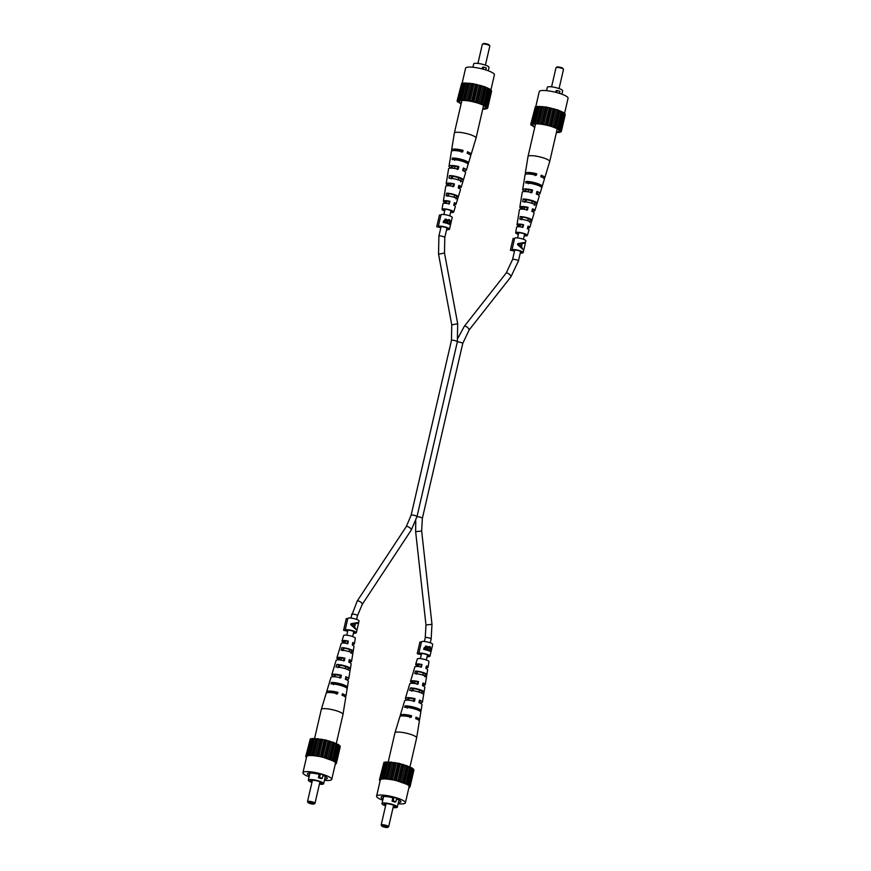 <?xml version="1.0" encoding="UTF-8"?>
<svg xmlns="http://www.w3.org/2000/svg" width="871" height="871" viewBox="0 0 871 871"><rect width="100%" height="100%" fill="white"/><g stroke="black" fill="none" stroke-linecap="round" stroke-linejoin="round"><path stroke-width="1.31" d="M387.475 827.45A3.07 0.631 -167 0 0 387.639 827.385A3.07 0.631 -167 0 0 385.744 826.198A3.07 0.631 -167 0 0 382.01 825.708A3.07 0.631 -167 0 0 381.792 826.035A3.07 0.631 -167 0 0 384.351 827.134A3.07 0.631 -167 0 0 387.475 827.45M381.792 826.035L381.215 825.164A3.843 0.784 13 0 1 381.171 824.989A3.843 0.784 13 0 1 381.498 824.761A3.843 0.784 13 0 1 385.788 825.262A3.843 0.784 13 0 1 388.651 826.71A3.843 0.784 13 0 1 388.531 826.851A3.843 0.784 13 0 1 388.324 826.938M388.651 826.71L393.561 805.479A3.843 0.784 -167 0 0 393.344 805.12M393.137 807.275A6.13 1.263 -167 0 0 395.586 807.232A6.13 1.263 -167 0 0 396.098 806.72A6.13 1.263 -167 0 0 391.166 804.456A6.13 1.263 -167 0 0 384.677 803.759A6.13 1.263 -167 0 0 384.231 803.977A6.13 1.263 -167 0 0 385.701 805.381M384.808 803.726A5.694 1.165 -167 0 0 385.897 804.521M393.333 806.437A5.694 1.165 -167 0 0 395.358 806.372A5.694 1.165 -167 0 0 395.684 806.241M393.071 807.58A7.872 1.611 -167 0 0 396.643 807.569A7.872 1.611 -167 0 0 397.318 807.112A7.872 1.611 -167 0 0 391.438 804.129A7.872 1.611 -167 0 0 382.652 803.116A7.872 1.611 -167 0 0 381.977 803.574A7.872 1.611 -167 0 0 385.592 805.849M393.191 800.895L392.059 801.178A7.872 1.611 13 0 1 394.792 802.049L395.924 801.756L393.191 800.895L394.008 797.379M392.059 801.178L392.93 797.379M397.862 798.609L397.677 799.371L399.114 799.012L393.518 797.226L392.081 797.596A10.18 2.09 -167 0 0 381.084 797.194A10.18 2.09 -167 0 0 383.033 799.001M398.374 802.539A10.18 2.09 -167 0 0 400.05 802.365A10.18 2.09 -167 0 0 400.91 801.777A10.18 2.09 -167 0 0 397.677 799.371M398.091 803.759A14.785 3.038 -167 0 0 404.144 803.661A14.785 3.038 -167 0 0 405.407 802.812A14.785 3.038 -167 0 0 394.367 797.205A14.785 3.038 -167 0 0 377.851 795.299A14.785 3.038 -167 0 0 376.599 796.159A14.785 3.038 -167 0 0 382.75 800.209M405.407 802.812L409.12 786.698A14.785 3.038 -167 0 0 398.091 781.091A14.785 3.038 -167 0 0 381.574 779.197A14.785 3.038 -167 0 0 380.311 780.046L376.599 796.159M386.125 803.65A3.843 0.784 -167 0 0 386.071 803.748L381.171 824.989M395.924 801.756L396.74 798.25M380.202 780.525L379.408 779.893L380.05 779.175L384.231 778.652L395.194 780.176L408.227 784.793L410.034 786.851L408.924 787.547M379.408 779.893L383.784 762.996M380.05 779.175L383.937 762.332L385.505 762.234M381.694 778.761L385.581 761.918L399.092 763.334L412.114 767.95L408.227 784.793M412.037 768.244L413.529 769.06L409.631 785.903M413.377 769.692L413.921 770.008L410.034 786.851M409.544 786.905L409.392 787.558M379.8 780.83L379.952 780.209M384.982 762.375L381.095 779.218M384.231 778.652L388.118 761.809M387.78 762.016L383.893 778.859M386.833 762.06L382.935 778.903M387.475 778.859L391.362 762.016M390.687 762.125L386.8 778.968M389.479 762.049L385.581 778.892M391.221 779.382L395.107 762.539M394.138 762.539L390.252 779.382M392.745 762.343L388.858 779.186M395.194 780.176L399.092 763.334M397.905 763.225L394.008 780.068M396.414 762.92L392.516 779.774M399.147 781.189L403.033 764.346M401.705 764.128L397.818 780.971M400.225 763.747L396.338 780.59M402.794 782.343L406.681 765.5M405.298 765.195L401.411 782.049M403.937 764.771L400.05 781.614M405.886 783.573L409.773 766.73M408.434 766.36L404.547 783.203M407.28 765.903L403.393 782.746M410.905 767.536L407.018 784.379M410.034 767.079L406.147 783.922M412.538 768.636L408.651 785.479M403.229 715.897A6.892 1.415 -167 0 0 403.219 715.918A6.892 1.415 -167 0 1 410.295 716.093L411.569 715.766L411.264 717.214A10.006 2.058 13 0 0 399.854 716.648L394.955 732.87A11.138 2.286 13 0 1 394.955 732.87A11.138 2.286 13 0 1 395.891 732.25A11.138 2.286 13 0 1 410.263 734.253A11.138 2.286 13 0 1 416.654 737.879A11.138 2.286 13 0 1 416.643 737.9L409.936 766.948M417.144 684.366L417.688 681.808A5.629 1.154 -167 0 0 412.397 681.764A5.629 1.154 -167 0 0 413.638 682.853L413.518 683.365M410.295 716.093L409.98 717.552M413.442 701.503L413.997 698.945A6.26 1.285 -167 0 0 407.813 698.825A6.26 1.285 -167 0 0 409.392 700.132L409 700.23M420.824 667.23L421.379 664.671A4.997 1.023 -167 0 0 416.991 664.693A4.997 1.023 -167 0 0 417.895 665.564L417.677 666.457M413.485 688.667L413.006 690.714A5.901 1.209 13 0 1 412.016 690.289M407.203 708.145L407.595 706.697A6.565 1.35 13 0 1 414.607 707.992A6.565 1.35 13 0 1 418.374 710.126L418.341 710.268M411.787 691.128L412.473 688.591A5.901 1.209 13 0 1 418.559 689.756A5.901 1.209 13 0 1 421.945 691.607L421.651 693.12M416.392 674.11L417.078 671.585A5.27 1.078 13 0 1 422.283 672.608A5.27 1.078 13 0 1 425.288 674.198L424.798 676.789M408.347 688.602A8.046 1.655 13 0 1 408.357 688.526L409.773 683.844A7.719 1.579 13 0 1 418.004 684.138L418.526 681.601A7.545 1.546 -167 0 0 410.535 681.318A7.545 1.546 -167 0 0 412.81 683.06L413.638 682.853M411.569 715.766A9.908 2.036 -167 0 0 400.29 715.2A9.908 2.036 -167 0 0 400.758 716.082M402.892 706.719A9.298 1.905 13 0 1 402.903 706.555L404.656 700.785A8.906 1.829 13 0 1 414.531 701.22L415.042 698.684A8.721 1.786 -167 0 0 405.418 698.259A8.721 1.786 -167 0 0 407.726 700.142M410.535 681.318L414.89 666.903A6.543 1.339 13 0 1 421.477 667.055L421.989 664.519A6.369 1.306 -167 0 0 415.663 664.377A6.369 1.306 -167 0 0 417.285 665.727L417.895 665.564M417.1 666.424L417.285 665.727M426.061 667.741A6.369 1.306 -167 0 0 428.064 667.24L428.968 661.666A5.988 1.23 -167 0 0 425.527 659.717A5.988 1.23 -167 0 0 417.296 658.966L415.663 664.377M412.712 674.11L413.475 671.606M408.357 688.526A8.046 1.655 13 0 1 408.379 688.46L407.628 690.975A8.22 1.688 -167 0 0 407.595 691.051L405.418 698.259M402.903 706.555A9.298 1.905 13 0 1 402.99 706.403L402.554 707.84A9.407 1.927 -167 0 0 402.467 707.992L400.29 715.2M418.788 720.241A9.908 2.036 -167 0 0 419.593 719.653L420.791 712.228A9.407 1.927 -167 0 0 415.402 709.168A9.407 1.927 -167 0 0 404.59 707.317L405.026 705.88A9.298 1.905 13 0 1 415.696 707.709A9.298 1.905 13 0 1 421.031 710.736A9.298 1.905 13 0 1 420.943 710.943L420.693 712.434M419.376 690.028L418.897 692.075A8.22 1.688 -167 0 0 409.664 690.453L410.415 687.938A8.046 1.655 13 0 1 419.419 689.527A8.046 1.655 13 0 1 424.035 692.151A8.046 1.655 13 0 1 424.003 692.26L423.578 694.873A8.22 1.688 -167 0 0 423.622 694.753A8.22 1.688 -167 0 0 418.897 692.075A5.901 1.209 13 0 0 419.909 692.129L419.855 692.401M422.402 674.981A7.044 1.448 -167 0 0 414.748 673.588L415.511 671.084A6.87 1.404 13 0 1 422.925 672.445A6.87 1.404 13 0 1 426.866 674.677A6.87 1.404 13 0 1 426.855 674.687L426.431 677.311A7.044 1.448 -167 0 0 426.442 677.279A7.044 1.448 -167 0 0 422.402 674.981M419.593 719.653A9.908 2.036 -167 0 0 416 717.171L415.707 718.629A10.006 2.058 13 0 1 419.354 721.144L416.654 737.879M419.506 702.864A8.721 1.786 -167 0 0 422.413 702.189A8.721 1.786 -167 0 0 419.484 700.088L418.962 702.636A8.906 1.829 13 0 1 422 704.791L421.031 710.736M422.5 685.292A7.545 1.546 -167 0 0 425.244 684.715A7.545 1.546 -167 0 0 422.958 683.006L422.446 685.553A7.719 1.579 13 0 1 424.819 687.317L424.035 692.151M428.064 667.24A6.369 1.306 -167 0 0 426.431 665.923L425.908 668.471A6.543 1.339 13 0 1 427.639 669.843L426.866 674.677L425.288 674.198M422.914 674.687A5.27 1.078 13 0 0 423.252 674.72L423.154 675.243M416.643 719.021A6.892 1.415 -167 0 0 416.654 719A6.892 1.415 -167 0 0 415.826 718.052M419.082 702.091A6.26 1.285 -167 0 0 420.018 701.645A6.26 1.285 -167 0 0 419.332 700.839M422.62 684.682A5.629 1.154 -167 0 0 423.371 684.29A5.629 1.154 -167 0 0 422.838 683.615M426.159 667.273A4.997 1.023 -167 0 0 426.736 666.946A4.997 1.023 -167 0 0 426.333 666.391M413.997 698.945L415.042 698.684M417.688 681.808L418.526 681.601M421.379 664.671L421.989 664.519M407.595 706.697L405.026 705.88M420.943 710.943L418.374 710.126M412.473 688.591L410.415 687.938M424.003 692.26L421.945 691.607M417.078 671.585L415.511 671.084M556.928 67.121A3.07 0.631 13 0 1 557.015 67.034A3.07 0.631 13 0 1 557.179 66.969A3.07 0.631 13 0 1 560.303 67.285A3.07 0.631 13 0 1 562.873 68.384L563.439 69.255A3.843 0.784 -167 0 0 560.227 67.873A3.843 0.784 -167 0 0 556.329 67.481A3.843 0.784 -167 0 0 556.123 67.568A3.843 0.784 -167 0 0 556.003 67.709L551.583 86.839M559.073 88.57L563.483 69.43A3.843 0.784 -167 0 0 563.439 69.255M546.563 90.66L547.336 87.307A7.872 1.611 13 0 1 548.011 86.85A7.872 1.611 13 0 1 556.798 87.862A7.872 1.611 13 0 1 562.677 90.845L561.904 94.21M559.465 93.371L559.933 91.346L557.2 90.486L556.068 90.78L555.709 92.315M556.547 131.902A13.435 2.755 -167 0 0 557.995 131.695A13.435 2.755 -167 0 0 559.149 130.704A13.435 2.755 -167 0 0 548.621 125.685A13.435 2.755 -167 0 0 534.097 124.096A13.435 2.755 -167 0 0 533.041 124.673A13.435 2.755 -167 0 0 534.848 126.894M535.73 106.872L539.247 91.607A14.785 3.038 13 0 1 540.51 90.758A14.785 3.038 13 0 1 557.026 92.653A14.785 3.038 13 0 1 568.066 98.26L564.55 113.459M557.2 90.486L556.721 92.576M536.841 106.763L535.273 106.861L531.756 124.074L530.733 124.411L534.718 127.471M556.395 132.588L559.073 132.512L561.36 131.379L559.443 129.583L563.439 112.468L558.006 110.018L546.433 107.057L536.917 106.436L533.041 123.584L531.375 123.704M560.968 130.432L564.854 113.589L563.374 112.762M561.36 131.379L565.257 114.526L564.713 114.21M535.121 107.514L530.733 124.411M559.552 129.311L546.531 124.695L533.03 123.279M532.421 123.736L536.318 106.893M534.271 123.421L538.158 106.578M531.277 124.727L531.136 125.359M560.87 131.423L560.717 132.087M559.977 130.008L563.864 113.154M561.109 111.248L557.211 128.091M557.473 128.44L561.36 111.597M558.344 128.897L562.241 112.054M558.006 110.018L554.119 126.861M554.718 127.264L558.605 110.421M555.883 127.732L559.77 110.878M554.359 108.864L550.472 125.707M551.376 126.132L555.263 109.289M552.737 126.567L556.634 109.724M550.418 107.852L546.531 124.695M547.663 125.119L551.561 108.276M549.144 125.489L553.031 108.646M546.433 107.057L542.546 123.9M543.852 124.292L547.739 107.449M545.344 124.586L549.231 107.743M542.698 106.534L538.801 123.388M540.183 123.715L544.07 106.861M541.588 123.9L545.475 107.057M539.443 106.327L535.556 123.17M536.917 123.41L540.804 106.567M538.126 123.497L542.023 106.654M535.219 123.388L539.105 106.534M543.896 178.337A10.006 2.058 -167 0 0 544.8 177.771L549.699 161.549A11.138 2.286 -167 0 0 549.71 161.527A11.138 2.286 -167 0 0 543.33 157.869A11.138 2.286 -167 0 0 528.958 155.865A11.138 2.286 -167 0 0 528.011 156.519A11.138 2.286 -167 0 0 528.011 156.54L525.3 173.275A10.006 2.058 -167 0 0 525.866 174.178M532.072 210.51A5.727 1.176 -167 0 0 532.943 210.118A5.727 1.176 -167 0 0 532.355 209.388M541.806 177.107A6.946 1.426 -167 0 0 541.827 177.074A6.946 1.426 -167 0 0 540.945 176.073M536.46 193.493A6.358 1.306 -167 0 0 537.527 193.046A6.358 1.306 -167 0 0 536.797 192.175M527.674 227.516A5.095 1.045 -167 0 0 528.349 227.189A5.095 1.045 -167 0 0 527.913 226.591M527.826 220.276A5.368 1.1 13 0 0 528.272 220.309L528.12 220.853M531.767 203.215A5.988 1.23 13 0 0 532.867 203.291L532.78 203.596M528.316 183.781L528.61 182.289A6.62 1.361 13 0 1 535.687 183.607A6.62 1.361 13 0 1 539.487 185.752L539.443 185.937M524.745 202.29L525.246 199.699A5.988 1.23 13 0 1 531.462 200.874A5.988 1.23 13 0 1 534.903 202.769L534.217 205.306M521.402 219.699L521.892 217.108A5.368 1.1 13 0 1 527.238 218.153A5.368 1.1 13 0 1 530.297 219.786L529.612 222.312M524.309 235.508A4.801 0.98 -167 0 0 526.204 235.17A4.801 0.98 -167 0 0 523.46 233.591A4.801 0.98 -167 0 0 516.851 233.014A4.801 0.98 -167 0 0 518.408 234.157M531.909 211.12A7.719 1.579 -167 0 0 534.881 210.575A7.719 1.579 -167 0 0 532.519 208.768L531.854 211.359A7.545 1.546 13 0 1 534.119 213.101L529.764 227.516A6.543 1.339 -167 0 0 528.033 226.112L527.369 228.692A6.369 1.306 13 0 1 529.002 230.042L527.369 235.453A5.988 1.23 13 0 1 524.244 235.801M544.8 177.771A10.006 2.058 -167 0 0 541.163 175.202L540.782 176.682A9.908 2.036 13 0 1 544.364 179.219L542.187 186.427A9.407 1.927 13 0 1 542.1 186.579L541.664 188.016A9.298 1.905 -167 0 0 541.751 187.864A9.298 1.905 -167 0 0 536.427 184.794A9.298 1.905 -167 0 0 525.746 182.954L525.997 181.462A9.407 1.927 13 0 1 536.797 183.313A9.407 1.927 13 0 1 542.187 186.427M536.928 194.277A8.906 1.829 -167 0 0 540.009 193.634A8.906 1.829 -167 0 0 536.982 191.435L536.318 194.015A8.721 1.786 13 0 1 539.247 196.16L537.059 203.368A8.22 1.688 13 0 1 537.026 203.444L536.275 205.959A8.046 1.655 -167 0 0 536.296 205.894A8.046 1.655 -167 0 0 531.691 203.226A8.046 1.655 -167 0 0 522.687 201.637L523.112 199.024A8.22 1.688 13 0 1 532.355 200.646A8.22 1.688 13 0 1 537.059 203.368M527.554 227.995A6.543 1.339 -167 0 0 529.764 227.516M518.343 234.441A5.988 1.23 13 0 1 515.686 232.753A5.988 1.23 13 0 1 523.939 233.472A5.988 1.23 13 0 1 527.369 235.453M527.913 217.979A7.044 1.448 13 0 1 531.941 220.309L531.179 222.813A6.87 1.404 -167 0 0 527.249 220.559A6.87 1.404 -167 0 0 519.835 219.209L520.259 216.585A7.044 1.448 13 0 1 527.913 217.979M523.885 182.431A9.407 1.927 13 0 1 523.863 182.191A9.407 1.927 13 0 1 523.961 181.985L523.711 183.476A9.298 1.905 -167 0 0 523.623 183.683L522.654 189.628A8.906 1.829 -167 0 0 525.148 191.555M521.043 199.797A8.22 1.688 13 0 1 521.043 199.666A8.22 1.688 13 0 1 521.087 199.546L520.651 202.159A8.046 1.655 -167 0 0 520.618 202.268L519.835 207.102A7.719 1.579 -167 0 0 522.208 208.866L522.959 209.182M519.835 207.102A7.719 1.579 -167 0 1 528.076 207.363L527.412 209.944A7.545 1.546 13 0 0 519.421 209.704L518.212 217.14A7.044 1.448 13 0 1 518.212 217.14A7.044 1.448 13 0 1 518.223 217.108L517.799 219.732A6.87 1.404 -167 0 0 517.799 219.742L517.015 224.576A6.543 1.339 -167 0 0 518.746 225.948L518.593 226.678M523.863 182.191L525.061 174.766A9.908 2.036 13 0 1 536.351 175.267L536.732 173.797A10.006 2.058 -167 0 0 525.3 173.275M521.043 199.666L522.241 192.23A8.721 1.786 13 0 1 531.887 192.6L532.551 190.02A8.906 1.829 -167 0 0 522.654 189.628M515.686 232.753L516.59 227.179A6.369 1.306 13 0 1 522.927 227.287L523.602 224.707A6.543 1.339 -167 0 0 517.015 224.576M525.866 201.854A5.988 1.23 13 0 1 524.908 201.462M535.077 175.594L535.436 174.124A6.946 1.426 -167 0 0 528.283 173.95A6.946 1.426 -167 0 0 528.283 173.993M530.831 192.872L531.462 190.303A6.358 1.306 -167 0 0 525.148 190.194A6.358 1.306 -167 0 0 526.77 191.511L526.737 191.674M526.574 210.161L527.216 207.581A5.727 1.176 -167 0 0 521.783 207.538A5.727 1.176 -167 0 0 523.079 208.648M522.317 227.44L522.959 224.87A5.095 1.045 -167 0 0 518.43 224.892A5.095 1.045 -167 0 0 519.388 225.785L519.192 226.71M536.732 173.797L535.436 174.124M532.551 190.02L531.462 190.303M528.076 207.363L527.216 207.581M519.388 225.785L518.746 225.948M523.602 224.707L522.959 224.87M528.61 182.289L525.997 181.462M542.1 186.579L539.487 185.752M525.246 199.699L523.112 199.024M537.026 203.444L534.903 202.769M521.892 217.108L520.259 216.585M531.941 220.309L530.297 219.786M347.747 618.78L346.288 618.573L343.577 630.288L347.311 631.159A4.224 0.871 13 0 1 346.625 630.473A4.224 0.871 13 0 1 352.428 630.985A4.224 0.871 13 0 1 354.856 632.368A4.224 0.871 13 0 1 353.55 632.694M343.577 630.288L345.308 630.528A5.759 1.187 13 0 1 345.123 630.125A5.759 1.187 13 0 1 353.049 630.822A5.759 1.187 13 0 1 356.348 632.716A5.759 1.187 13 0 1 353.452 633.075M350.73 624.692L356.065 629.515L354.671 626.924L355.433 623.614L357.502 623.288L357.665 622.569L350.959 623.723L350.73 624.692M345.123 630.125L347.834 618.41A5.759 1.187 13 0 1 355.749 619.107A5.759 1.187 13 0 1 359.059 621.001L356.348 632.716M353.43 633.195L354.007 633.13M353.909 633.576L353.365 633.5M347.311 631.159L347.54 630.158M356.021 629.45L354.225 627.044L355.433 623.614M357.437 623.298L357.6 622.591L350.959 623.723M354.072 626.347L351.296 624.355L354.671 623.734L354.072 626.347L351.438 624.322M421.401 642.199L419.942 641.992L417.231 653.707L420.965 654.578A4.224 0.871 13 0 1 420.279 653.892A4.224 0.871 13 0 1 426.093 654.404A4.224 0.871 13 0 1 428.51 655.787A4.224 0.871 13 0 1 427.204 656.113M417.231 653.707L418.962 653.947A5.759 1.187 13 0 1 418.777 653.544A5.759 1.187 13 0 1 426.703 654.241A5.759 1.187 13 0 1 430.002 656.135A5.759 1.187 13 0 1 427.117 656.494M427.607 650.354A5.759 1.187 -167 0 0 423.676 649.428L424.003 647.991L426.67 646.097L428.053 647.371L430.024 646.543L431.036 648.939L430.426 651.584A5.759 1.187 -167 0 0 427.607 650.354M425.603 646.097L428.053 647.371M418.777 653.544L421.488 641.829A5.759 1.187 13 0 1 429.414 642.526A5.759 1.187 13 0 1 432.713 644.42L430.002 656.135M428.39 646.935L430.024 646.543L431.036 648.939M427.084 656.614L427.661 656.549M427.563 656.995L427.019 656.919M420.965 654.578L421.194 653.577M425.44 646.151L426.213 646.206M428.87 646.576L429.545 646.663M429.392 647.327L427.901 648.133L427.4 649.918L429.936 650.724L429.871 647.197L429.087 647.273M425.745 646.826L426.54 646.75L424.754 648.928A5.759 1.187 13 0 1 427.269 649.548L426.54 646.75M426.071 646.87L424.504 648.993L427.269 649.548M427.4 649.918L427.977 649.766A5.759 1.187 13 0 1 430.154 650.67M427.901 648.133L428.478 647.98L427.977 649.766M429.871 647.197L428.478 647.98M440.911 215.235L439.452 215.028L436.741 226.754L440.476 227.614A4.224 0.871 13 0 1 439.79 226.928A4.224 0.871 13 0 1 445.593 227.44A4.224 0.871 13 0 1 448.021 228.833A4.224 0.871 13 0 1 446.714 229.149M436.741 226.754L438.472 226.993A5.759 1.187 13 0 1 438.287 226.58A5.759 1.187 13 0 1 446.213 227.287A5.759 1.187 13 0 1 449.512 229.171A5.759 1.187 13 0 1 446.616 229.541M447.117 223.39A5.759 1.187 -167 0 0 443.176 222.464L443.513 221.038L446.181 219.133L447.563 220.407L449.534 219.579L450.547 221.974L449.937 224.62A5.759 1.187 -167 0 0 447.117 223.39M445.114 219.144L447.563 220.407M438.287 226.58L440.998 214.865A5.759 1.187 13 0 1 448.913 215.573A5.759 1.187 13 0 1 452.223 217.456L449.512 229.171M447.901 219.971L449.534 219.579L450.547 221.974M446.594 229.661L447.171 229.585M447.073 230.031L446.529 229.955M440.476 227.614L440.704 226.612M444.95 219.187L445.723 219.252M448.38 219.623L449.055 219.71M448.903 220.363L447.4 221.169L446.91 222.954L449.447 223.76L449.382 220.243L448.598 220.309M445.255 219.862L446.05 219.797L444.264 221.974A5.759 1.187 13 0 1 446.779 222.584L446.05 219.797M445.582 219.917L444.014 222.04L446.779 222.584M446.91 222.954L447.487 222.802A5.759 1.187 13 0 1 449.665 223.705M447.4 221.169L447.988 221.027L447.487 222.802M449.382 220.243L447.988 221.027M514.565 238.654L513.106 238.447L510.395 250.173L514.13 251.033A4.224 0.871 13 0 1 513.444 250.347A4.224 0.871 13 0 1 519.258 250.859A4.224 0.871 13 0 1 521.675 252.252A4.224 0.871 13 0 1 520.368 252.568M510.395 250.173L512.126 250.413A5.759 1.187 13 0 1 511.941 249.999A5.759 1.187 13 0 1 519.867 250.706A5.759 1.187 13 0 1 523.166 252.59A5.759 1.187 13 0 1 520.281 252.96M517.548 244.577L522.883 249.389L521.489 246.809L522.252 243.488L524.32 243.172L524.484 242.454L517.777 243.597L517.548 244.577M511.941 249.999L514.652 238.284A5.759 1.187 13 0 1 522.578 238.992A5.759 1.187 13 0 1 525.877 240.875L523.166 252.59M520.248 253.08L520.825 253.004M520.727 253.45L520.183 253.374M514.13 251.033L514.358 250.031M522.84 249.324L521.043 246.918L522.252 243.488M524.255 243.172L524.418 242.465L517.777 243.597M520.891 246.232L518.114 244.228L521.489 243.619L520.891 246.232L518.256 244.196M313.821 804.031A3.07 0.631 -167 0 0 313.985 803.966A3.07 0.631 -167 0 0 312.09 802.779A3.07 0.631 -167 0 0 308.356 802.289A3.07 0.631 -167 0 0 308.127 802.616A3.07 0.631 -167 0 0 310.697 803.715A3.07 0.631 -167 0 0 313.821 804.031M308.127 802.616L307.561 801.745A3.843 0.784 13 0 1 307.517 801.57A3.843 0.784 13 0 1 307.844 801.342A3.843 0.784 13 0 1 312.134 801.843A3.843 0.784 13 0 1 314.997 803.291A3.843 0.784 13 0 1 314.877 803.432A3.843 0.784 13 0 1 314.671 803.519M314.997 803.291L319.897 782.06A3.843 0.784 -167 0 0 319.69 781.701M319.483 783.856A6.13 1.263 -167 0 0 321.922 783.813A6.13 1.263 -167 0 0 322.433 783.301A6.13 1.263 -167 0 0 317.512 781.037A6.13 1.263 -167 0 0 311.012 780.34A6.13 1.263 -167 0 0 310.566 780.558A6.13 1.263 -167 0 0 312.036 781.962M311.154 780.307A5.694 1.165 -167 0 0 312.243 781.102M319.679 783.018A5.694 1.165 -167 0 0 321.704 782.953A5.694 1.165 -167 0 0 322.03 782.822M319.417 784.161A7.872 1.611 -167 0 0 322.989 784.15A7.872 1.611 -167 0 0 323.664 783.693A7.872 1.611 -167 0 0 317.784 780.71A7.872 1.611 -167 0 0 308.987 779.697A7.872 1.611 -167 0 0 308.323 780.155A7.872 1.611 -167 0 0 311.927 782.43M319.537 777.476L318.394 777.759A7.872 1.611 13 0 1 321.127 778.63L322.27 778.336L319.537 777.476L320.343 773.96M318.394 777.759L319.276 773.96M324.208 775.19L324.023 775.952L325.46 775.593L319.864 773.807L318.427 774.177A10.18 2.09 -167 0 0 307.43 773.775A10.18 2.09 -167 0 0 309.379 775.582M324.72 779.12A10.18 2.09 -167 0 0 326.385 778.946A10.18 2.09 -167 0 0 327.256 778.358A10.18 2.09 -167 0 0 324.023 775.952M324.437 780.34A14.785 3.038 -167 0 0 330.49 780.242A14.785 3.038 -167 0 0 331.753 779.393A14.785 3.038 -167 0 0 320.713 773.786A14.785 3.038 -167 0 0 304.197 771.88A14.785 3.038 -167 0 0 302.934 772.74A14.785 3.038 -167 0 0 309.096 776.79M331.753 779.393L335.466 763.279A14.785 3.038 -167 0 0 324.426 757.672A14.785 3.038 -167 0 0 307.92 755.778A14.785 3.038 -167 0 0 306.657 756.627L302.934 772.74M312.471 780.231A3.843 0.784 -167 0 0 312.417 780.329L307.517 801.57M322.27 778.336L323.076 774.831M306.548 757.106L305.743 756.474L306.396 755.756L310.577 755.233L321.541 756.757L334.562 761.374L336.38 763.432L335.27 764.128M305.743 756.474L310.13 739.577M306.396 755.756L310.283 738.913L311.851 738.815M308.04 755.342L311.927 738.488L325.427 739.915L338.46 744.531L334.562 761.374M338.384 744.825L339.864 745.641L335.977 762.484M339.723 746.273L340.267 746.589L336.38 763.432M335.879 763.486L335.727 764.139M306.146 757.411L306.287 756.79M311.328 738.956L307.441 755.799M310.577 755.233L314.464 738.39M314.115 738.597L310.228 755.44M313.168 738.641L309.281 755.484M313.821 755.44L317.708 738.597M317.033 738.706L313.146 755.549M315.814 738.63L311.927 755.473M317.567 755.963L321.453 739.12M320.484 739.12L316.598 755.963M319.091 738.924L315.193 755.767M321.541 756.757L325.427 739.915M324.241 739.806L320.354 756.649M322.749 739.501L318.862 756.355M325.493 757.77L329.38 740.927M328.051 740.709L324.164 757.552M326.571 740.328L322.684 757.171M329.14 758.924L333.027 742.081M331.644 741.776L327.757 758.63M330.283 741.352L326.385 758.195M332.232 760.154L336.119 743.311M334.78 742.941L330.893 759.784M333.626 742.484L329.739 759.327M337.251 744.117L333.364 760.96M336.38 743.66L332.482 760.503M338.884 745.217L334.987 762.06M314.605 738.412L321.29 709.473A11.138 2.286 13 0 1 321.301 709.451A11.138 2.286 13 0 1 322.237 708.831A11.138 2.286 13 0 1 336.609 710.834A11.138 2.286 13 0 1 342.989 714.46A11.138 2.286 13 0 1 342.989 714.481L336.282 743.529M343.479 660.947L344.034 658.389A5.629 1.154 -167 0 0 338.743 658.345A5.629 1.154 -167 0 0 339.984 659.434L339.853 659.946M336.326 694.133L336.642 692.674A6.892 1.415 -167 0 0 329.565 692.478A6.892 1.415 -167 0 0 329.565 692.499M339.788 678.084L340.343 675.526A6.26 1.285 -167 0 0 334.159 675.406A6.26 1.285 -167 0 0 335.727 676.713L335.346 676.811M347.17 643.811L347.725 641.252A4.997 1.023 -167 0 0 343.326 641.274A4.997 1.023 -167 0 0 344.241 642.145L344.023 643.038M339.821 665.248L339.352 667.295A5.901 1.209 13 0 1 338.362 666.87M333.549 684.726L333.941 683.278A6.565 1.35 13 0 1 340.942 684.573A6.565 1.35 13 0 1 344.72 686.696L344.687 686.849M338.133 667.709L338.819 665.172A5.901 1.209 13 0 1 344.905 666.337A5.901 1.209 13 0 1 348.291 668.188L347.997 669.701M342.728 650.691L343.424 648.166A5.27 1.078 13 0 1 348.629 649.189A5.27 1.078 13 0 1 351.634 650.779L351.133 653.37M334.682 665.183A8.046 1.655 13 0 1 334.704 665.106L336.119 660.425A7.719 1.579 13 0 1 344.35 660.719L344.862 658.171A7.545 1.546 -167 0 0 336.881 657.899A7.545 1.546 -167 0 0 339.146 659.641L339.984 659.434M321.301 709.451L326.2 693.229A10.006 2.058 13 0 1 337.61 693.795L337.904 692.347A9.908 2.036 -167 0 0 326.636 691.781A9.908 2.036 -167 0 0 327.104 692.663M329.238 683.3A9.298 1.905 13 0 1 329.249 683.136L330.991 677.366A8.906 1.829 13 0 1 340.877 677.801L341.388 675.265A8.721 1.786 -167 0 0 331.753 674.84A8.721 1.786 -167 0 0 334.072 676.723M336.881 657.899L341.236 643.484A6.543 1.339 13 0 1 347.812 643.636L348.335 641.1A6.369 1.306 -167 0 0 341.998 640.958A6.369 1.306 -167 0 0 343.631 642.308L344.241 642.145M343.446 643.005L343.631 642.308M352.407 644.322A6.369 1.306 -167 0 0 354.41 643.821L355.314 638.247A5.988 1.23 -167 0 0 351.873 636.298A5.988 1.23 -167 0 0 343.631 635.547L341.998 640.958M339.059 650.691L339.821 648.187M334.704 665.106A8.046 1.655 13 0 1 334.725 665.041L333.974 667.556A8.22 1.688 -167 0 0 333.941 667.632L331.753 674.84M329.249 683.136A9.298 1.905 13 0 1 329.336 682.984L328.9 684.421A9.407 1.927 -167 0 0 328.813 684.573L326.636 691.781M345.134 696.822A9.908 2.036 -167 0 0 345.939 696.234L347.137 688.809A9.407 1.927 -167 0 0 341.748 685.749A9.407 1.927 -167 0 0 330.936 683.898L331.372 682.461A9.298 1.905 13 0 1 342.042 684.29A9.298 1.905 13 0 1 347.377 687.317A9.298 1.905 13 0 1 347.289 687.524L347.039 689.015M345.711 666.609L345.243 668.656A8.22 1.688 -167 0 0 336.01 667.034L336.761 664.519A8.046 1.655 13 0 1 345.765 666.108A8.046 1.655 13 0 1 350.382 668.732A8.046 1.655 13 0 1 350.349 668.841L349.913 671.454A8.22 1.688 -167 0 0 349.957 671.334A8.22 1.688 -167 0 0 345.243 668.656A5.901 1.209 13 0 0 346.255 668.71L346.201 668.982M348.748 651.562A7.044 1.448 -167 0 0 341.094 650.169L341.846 647.665A6.87 1.404 13 0 1 349.271 649.026A6.87 1.404 13 0 1 353.201 651.258A6.87 1.404 13 0 1 353.201 651.268L352.777 653.892A7.044 1.448 -167 0 0 352.788 653.86A7.044 1.448 -167 0 0 348.748 651.562M345.939 696.234A9.908 2.036 -167 0 0 342.347 693.752L342.053 695.21A10.006 2.058 13 0 1 345.7 697.725L342.989 714.46M345.852 679.445A8.721 1.786 -167 0 0 348.759 678.77A8.721 1.786 -167 0 0 345.831 676.669L345.308 679.217A8.906 1.829 13 0 1 348.346 681.372L347.377 687.317M348.836 661.873A7.545 1.546 -167 0 0 351.579 661.296A7.545 1.546 -167 0 0 349.304 659.587L348.792 662.134A7.719 1.579 13 0 1 351.165 663.898L350.382 668.732M354.41 643.821A6.369 1.306 -167 0 0 352.766 642.504L352.254 645.052A6.543 1.339 13 0 1 353.985 646.424L353.201 651.258M349.26 651.268A5.27 1.078 13 0 0 349.598 651.301L349.5 651.824M342.989 695.602A6.892 1.415 -167 0 0 343 695.581A6.892 1.415 -167 0 0 342.161 694.633M345.417 678.672A6.26 1.285 -167 0 0 346.353 678.226A6.26 1.285 -167 0 0 345.678 677.42M348.966 661.263A5.629 1.154 -167 0 0 349.717 660.871A5.629 1.154 -167 0 0 349.184 660.196M352.494 643.854A4.997 1.023 -167 0 0 353.071 643.527A4.997 1.023 -167 0 0 352.679 642.972M336.642 692.674L337.904 692.347M340.343 675.526L341.388 675.265M344.034 658.389L344.862 658.171M347.725 641.252L348.335 641.1M333.941 683.278L331.372 682.461M347.289 687.524L344.72 686.696M338.819 665.172L336.761 664.519M350.349 668.841L348.291 668.188M343.424 648.166L341.846 647.665M353.201 651.268L351.634 650.779M483.274 43.702A3.07 0.631 13 0 1 483.361 43.615A3.07 0.631 13 0 1 483.525 43.55A3.07 0.631 13 0 1 486.649 43.866A3.07 0.631 13 0 1 489.208 44.965L489.785 45.836A3.843 0.784 -167 0 0 486.573 44.454A3.843 0.784 -167 0 0 482.676 44.062A3.843 0.784 -167 0 0 482.469 44.149A3.843 0.784 -167 0 0 482.349 44.29L477.929 63.42M485.408 65.151L489.829 46.011A3.843 0.784 -167 0 0 489.785 45.836M472.909 67.241L473.682 63.888A7.872 1.611 13 0 1 474.357 63.431A7.872 1.611 13 0 1 483.144 64.443A7.872 1.611 13 0 1 489.023 67.426L488.25 70.791M485.811 69.952L486.279 67.927L483.547 67.067L482.414 67.361L482.055 68.896M482.893 108.483A13.435 2.755 -167 0 0 484.341 108.276A13.435 2.755 -167 0 0 485.495 107.285A13.435 2.755 -167 0 0 474.967 102.266A13.435 2.755 -167 0 0 460.443 100.677A13.435 2.755 -167 0 0 459.387 101.254A13.435 2.755 -167 0 0 461.195 103.475M462.076 83.453L465.593 68.188A14.785 3.038 13 0 1 466.856 67.339A14.785 3.038 13 0 1 483.372 69.234A14.785 3.038 13 0 1 494.401 74.841L490.896 90.04M483.547 67.067L483.067 69.157M463.187 83.344L461.608 83.442L458.092 100.655L457.079 100.992L461.064 104.052M482.741 109.169L485.419 109.082L487.706 107.96L485.789 106.164L489.785 89.049L484.352 86.599L472.779 83.638L463.252 83.017L459.387 100.165L457.721 100.285M487.314 107.013L491.2 90.17L489.709 89.343M487.706 107.96L491.592 91.107L491.048 90.791M461.456 84.095L457.079 100.992M485.898 105.892L472.866 101.276L459.365 99.86M458.767 100.317L462.653 83.474M460.617 100.002L464.504 83.159M457.623 101.308L457.471 101.94M487.216 108.004L487.063 108.668M486.323 106.589L490.21 89.735M487.444 87.829L483.557 104.672M483.819 105.021L487.706 88.178M484.69 105.478L488.577 88.635M484.352 86.599L480.465 103.442M481.064 103.845L484.951 87.002M482.218 104.313L486.116 87.459M480.705 85.445L476.818 102.288M477.722 102.713L481.609 85.87M479.083 103.148L482.97 86.305M476.764 84.433L472.866 101.276M474.009 101.7L477.896 84.857M475.49 102.07L479.377 85.227M472.779 83.638L468.892 100.481M470.198 100.873L474.085 84.03M471.679 101.167L475.577 84.324M469.034 83.115L465.147 99.969M466.529 100.296L470.416 83.442M467.923 100.481L471.821 83.638M465.789 82.908L461.902 99.751M463.263 99.991L467.15 83.148M464.472 100.078L468.358 83.235M461.565 99.969L465.452 83.115M470.242 154.918A10.006 2.058 -167 0 0 471.146 154.352L476.045 138.13A11.138 2.286 -167 0 0 476.056 138.108A11.138 2.286 -167 0 0 469.676 134.45A11.138 2.286 -167 0 0 455.304 132.446A11.138 2.286 -167 0 0 454.357 133.1A11.138 2.286 -167 0 0 454.346 133.121L461.891 100.47M458.407 187.091A5.727 1.176 -167 0 0 459.289 186.699A5.727 1.176 -167 0 0 458.701 185.969M468.152 153.688A6.946 1.426 -167 0 0 468.163 153.655A6.946 1.426 -167 0 0 467.281 152.654M462.795 170.074A6.358 1.306 -167 0 0 463.873 169.627A6.358 1.306 -167 0 0 463.143 168.756M454.02 204.097A5.095 1.045 -167 0 0 454.695 203.77A5.095 1.045 -167 0 0 454.259 203.172M454.172 196.857A5.368 1.1 13 0 0 454.608 196.89L454.466 197.434M458.582 177.728L458.102 179.829A5.988 1.23 13 0 0 459.213 179.872L459.126 180.177M454.662 160.362L454.945 158.87A6.62 1.361 13 0 1 462.033 160.188A6.62 1.361 13 0 1 465.833 162.333L465.778 162.518M451.091 178.871L451.592 176.28A5.988 1.23 13 0 1 457.808 177.455A5.988 1.23 13 0 1 461.249 179.35L460.563 181.887M447.748 196.28L448.238 193.689A5.368 1.1 13 0 1 453.573 194.734A5.368 1.1 13 0 1 456.644 196.367L455.958 198.893M450.645 212.089A4.801 0.98 -167 0 0 452.55 211.751A4.801 0.98 -167 0 0 449.806 210.172A4.801 0.98 -167 0 0 443.197 209.595A4.801 0.98 -167 0 0 444.754 210.738M458.255 187.701A7.719 1.579 -167 0 0 461.227 187.156A7.719 1.579 -167 0 0 458.865 185.349L458.19 187.94A7.545 1.546 13 0 1 460.465 189.682L456.11 204.097A6.543 1.339 -167 0 0 454.379 202.693L453.715 205.273A6.369 1.306 13 0 1 455.337 206.623L453.704 212.034A5.988 1.23 13 0 1 450.579 212.382M471.146 154.352A10.006 2.058 -167 0 0 467.509 151.783L467.128 153.263A9.908 2.036 13 0 1 470.71 155.8L468.533 163.008A9.407 1.927 13 0 1 468.446 163.16L468.01 164.597A9.298 1.905 -167 0 0 468.097 164.445A9.298 1.905 -167 0 0 462.773 161.375A9.298 1.905 -167 0 0 452.093 159.535L452.343 158.043A9.407 1.927 13 0 1 463.143 159.894A9.407 1.927 13 0 1 468.533 163.008M463.274 170.858A8.906 1.829 -167 0 0 466.344 170.215A8.906 1.829 -167 0 0 463.328 168.016L462.664 170.596A8.721 1.786 13 0 1 465.582 172.741L463.405 179.949A8.22 1.688 13 0 1 463.372 180.025L462.621 182.54A8.046 1.655 -167 0 0 462.643 182.475A8.046 1.655 -167 0 0 458.037 179.807A8.046 1.655 -167 0 0 449.033 178.217L449.458 175.604A8.22 1.688 13 0 1 458.701 177.227A8.22 1.688 13 0 1 463.405 179.949M453.9 204.576A6.543 1.339 -167 0 0 456.11 204.097M444.689 211.022A5.988 1.23 13 0 1 442.033 209.334A5.988 1.23 13 0 1 450.274 210.053A5.988 1.23 13 0 1 453.704 212.034M454.248 194.56A7.044 1.448 13 0 1 458.288 196.89L457.525 199.394A6.87 1.404 -167 0 0 453.595 197.14A6.87 1.404 -167 0 0 446.17 195.79L446.594 193.166A7.044 1.448 13 0 1 454.248 194.56M450.231 159.012A9.407 1.927 13 0 1 450.209 158.772A9.407 1.927 13 0 1 450.307 158.566L450.057 160.057A9.298 1.905 -167 0 0 449.969 160.264L449.001 166.209A8.906 1.829 -167 0 0 451.494 168.136M447.389 176.378A8.22 1.688 13 0 1 447.378 176.247A8.22 1.688 13 0 1 447.422 176.127L446.997 178.74A8.046 1.655 -167 0 0 446.965 178.849L446.181 183.683A7.719 1.579 -167 0 0 448.554 185.447L449.305 185.763M446.181 183.683A7.719 1.579 -167 0 1 454.422 183.944L453.758 186.525A7.545 1.546 13 0 0 445.756 186.285L444.558 193.721A7.044 1.448 13 0 1 444.558 193.721A7.044 1.448 13 0 1 444.569 193.689L444.145 196.313A6.87 1.404 -167 0 0 444.134 196.323L443.361 201.157A6.543 1.339 -167 0 0 445.092 202.529L444.939 203.259M450.209 158.772L451.407 151.347A9.908 2.036 13 0 1 462.686 151.848L463.067 150.378A10.006 2.058 -167 0 0 451.646 149.856A10.006 2.058 -167 0 0 452.212 150.759M447.378 176.247L448.587 168.811A8.721 1.786 13 0 1 458.222 169.181L458.886 166.601A8.906 1.829 -167 0 0 449.001 166.209M442.033 209.334L442.936 203.76A6.369 1.306 13 0 1 449.273 203.868L449.948 201.288A6.543 1.339 -167 0 0 443.361 201.157M452.691 176.367L452.201 178.468A5.988 1.23 13 0 1 451.243 178.043M461.423 152.175L461.782 150.705A6.946 1.426 -167 0 0 454.629 150.531A6.946 1.426 -167 0 0 454.629 150.574M457.177 169.453L457.808 166.884A6.358 1.306 -167 0 0 451.483 166.775A6.358 1.306 -167 0 0 453.116 168.092L453.083 168.255M452.92 186.742L453.551 184.162A5.727 1.176 -167 0 0 448.13 184.119A5.727 1.176 -167 0 0 449.425 185.229M448.663 204.021L449.294 201.451A5.095 1.045 -167 0 0 444.765 201.473A5.095 1.045 -167 0 0 445.734 202.366L445.538 203.291M463.067 150.378L461.782 150.705M458.886 166.601L457.808 166.884M454.422 183.944L453.551 184.162M445.734 202.366L445.092 202.529M449.948 201.288L449.294 201.451M454.945 158.87L452.343 158.043M468.446 163.16L465.833 162.333M451.592 176.28L449.458 175.604M463.372 180.025L461.249 179.35M448.238 193.689L446.594 193.166M458.288 196.89L456.644 196.367M457.351 341.802L457.7 323.762L451.755 324.872L451.461 340.441A3.027 0.621 13 0 1 451.711 340.267A3.027 0.621 13 0 1 455.098 340.648A3.027 0.621 13 0 1 457.351 341.802L416.991 516.623A3.027 0.621 -167 0 0 414.738 515.469A3.027 0.621 -167 0 0 411.352 515.088A3.027 0.621 -167 0 0 411.101 515.262L406.289 526.574L357.241 600.979L350.719 618.04M411.09 530.058A3.027 0.969 -146.6 0 0 411.341 529.895A3.027 0.969 -146.6 0 0 409.697 527.674A3.027 0.969 -146.6 0 0 406.539 526.411A3.027 0.969 -146.6 0 0 406.289 526.574M362.042 604.474A3.027 0.969 -146.6 0 0 362.292 604.311A3.027 0.969 -146.6 0 0 360.648 602.079A3.027 0.969 -146.6 0 0 357.491 600.827A3.027 0.969 -146.6 0 0 357.241 600.979M416.991 516.623L411.341 529.895L362.292 604.311L357.491 615.623A3.027 0.621 -167 0 0 355.226 614.48A3.027 0.621 -167 0 0 351.851 614.088A3.027 0.621 -167 0 0 351.59 614.262M451.755 324.872L438.549 254.169L444.493 253.058L444.787 237.5L446.986 227.973M438.549 254.169L438.897 236.139A3.027 0.621 13 0 1 439.147 235.965A3.027 0.621 13 0 1 442.522 236.346A3.027 0.621 13 0 1 444.787 237.5M415.641 531.691L421.651 531.027L431.983 624.322L425.973 624.986L415.641 531.691L415.761 520.912M424.384 641.459L425.255 637.681A3.027 0.621 13 0 1 425.505 637.507A3.027 0.621 13 0 1 428.891 637.899A3.027 0.621 13 0 1 431.145 639.042L431.983 624.322M468.87 330.153A3.027 1.023 -141.8 0 0 469.11 330.011A3.027 1.023 -141.8 0 0 467.662 327.572A3.027 1.023 -141.8 0 0 464.591 326.124A3.027 1.023 -141.8 0 0 464.352 326.266L506.171 273.059A3.027 1.023 -141.8 0 1 506.399 272.917A3.027 1.023 -141.8 0 1 509.47 274.365A3.027 1.023 -141.8 0 1 510.918 276.793A3.027 1.023 -141.8 0 1 510.689 276.934M506.171 273.059L512.551 259.558A3.027 0.621 -167 0 1 512.801 259.384A3.027 0.621 -167 0 1 516.187 259.765A3.027 0.621 -167 0 1 518.441 260.919L510.918 276.793L469.11 330.011L462.73 343.512A3.027 0.621 -167 0 0 460.694 342.423A3.027 0.621 -167 0 0 457.319 341.933M416.959 516.753A3.027 0.621 13 0 1 420.334 517.243A3.027 0.621 13 0 1 422.37 518.332L462.73 343.512M427.498 649.483L428.086 649.331M447.008 222.519L447.596 222.366M357.491 615.623L356.609 619.401M353.822 631.508L352.657 636.559M349.652 649.548L349.162 651.704M457.7 323.762L444.493 253.058M449.784 215.866L450.993 210.608M454.063 197.303L454.575 195.082M462.381 161.255L462.588 160.373M438.897 236.139L441.096 226.612M443.883 214.506L445.103 209.247M446.453 203.379L446.975 201.114M448.173 195.942L448.685 193.721M450.492 185.904L450.982 183.748M454.52 168.441L454.989 166.394M456.491 159.894L456.698 159.012M451.461 340.441L411.101 515.262M347.932 630.147L346.756 635.199M345.439 640.925L344.927 643.125M343.762 648.187L343.261 650.343M341.497 657.986L341.018 660.076M421.586 653.566L420.421 658.618M419.093 664.344L418.592 666.544M417.416 671.606L416.926 673.762M415.151 681.405L414.672 683.495M512.551 259.558L514.75 250.031M517.548 237.925L518.757 232.666M520.107 226.798L520.629 224.533M521.827 219.361L522.339 217.14M524.146 209.323L524.647 207.167M525.866 201.887L526.345 199.786M528.174 191.86L528.653 189.813M530.156 183.313L530.352 182.431M518.441 260.919L520.64 251.392M523.438 239.285L524.647 234.027M527.717 220.722L528.229 218.501M531.756 203.248L532.235 201.147M536.046 184.674L536.242 183.792M464.352 326.266L458.07 337.85M431.145 639.042L430.274 642.82M427.476 654.927L426.311 659.978M423.306 672.967L422.816 675.123M425.255 637.681L425.973 624.986M421.651 531.027L422.37 518.332M387.639 827.385L388.531 826.851M397.318 807.112L398.962 799.97M381.977 803.574L383.632 796.421M426.442 677.279L425.244 684.715M423.622 694.753L422.413 702.189M394.944 732.892L388.259 761.831M557.015 67.034L556.123 67.568M549.71 161.527L557.244 128.897M534.881 210.575L536.296 205.894M540.009 193.634L541.751 187.864M528.011 156.519L535.545 123.889M313.985 803.966L314.877 803.432M323.664 783.693L325.308 776.551M308.323 780.155L309.967 773.002M352.788 653.86L351.579 661.296M349.957 671.334L348.759 678.77M483.361 43.615L482.469 44.149M476.056 138.108L483.59 105.478M461.227 187.156L462.643 182.475M466.344 170.215L468.097 164.445M451.646 149.856L454.346 133.121"/></g></svg>
